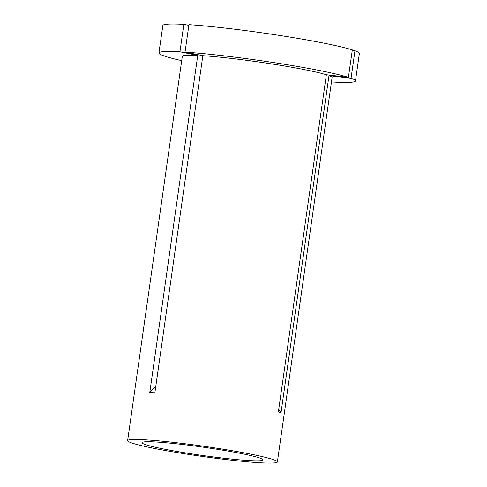 <?xml version="1.0" encoding="UTF-8"?>
<svg xmlns="http://www.w3.org/2000/svg" width="487" height="487" viewBox="0 0 487 487"><rect width="100%" height="100%" fill="white"/><g stroke="black" fill="none" stroke-linecap="round" stroke-linejoin="round"><path stroke-width="0.73" d="M262.036 460.471A61.143 4.158 -171.9 0 0 263.035 459.892A61.143 4.158 -171.9 0 0 208.314 447.918A61.143 4.158 -171.9 0 0 142.971 442.08A61.143 4.158 -171.9 0 0 141.973 442.659A61.143 4.158 -171.9 0 0 196.699 454.633A61.143 4.158 -171.9 0 0 262.036 460.471M188.84 25.354L183.843 24.35A99.257 6.751 -171.9 0 0 164.466 24.581A99.257 6.751 -171.9 0 0 162.841 25.525L158.932 52.973A99.257 6.751 -171.9 0 0 181.706 60.631M183.843 24.35L179.934 51.799A99.257 6.751 -171.9 0 0 160.558 52.036A99.257 6.751 -171.9 0 0 158.932 52.973M128.866 439.901A75.637 5.144 -171.9 0 0 127.624 440.619A75.637 5.144 -171.9 0 0 195.324 455.43A75.637 5.144 -171.9 0 0 276.147 462.65A75.637 5.144 -171.9 0 0 277.383 461.932A75.637 5.144 -171.9 0 0 209.69 447.121A75.637 5.144 -171.9 0 0 128.866 439.901M179.934 51.799L197.746 55.378A75.637 5.144 -171.9 0 0 183.562 55.585A75.637 5.144 -171.9 0 0 182.321 56.303L127.624 440.619M277.383 461.932L332.079 77.616A75.637 5.144 -171.9 0 0 328.987 75.649L281.005 412.793L278.375 411.905L326.357 74.761A75.637 5.144 -171.9 0 0 202.848 55.688L154.866 392.832L149.765 392.522A309.683 237.029 93.4 0 0 155.822 386.118M197.746 55.378L149.765 392.522M348.418 77.342A99.257 6.751 -171.9 0 0 185.036 52.109L188.944 24.66A99.257 6.751 -171.9 0 1 352.326 49.893L348.418 77.342L326.357 74.761M185.036 52.109L202.848 55.688M331.464 81.944A99.257 6.751 -171.9 0 0 355.467 80.945A99.257 6.751 -171.9 0 0 351.054 78.23L328.987 75.649M355.467 80.945L359.376 53.491A99.257 6.751 -171.9 0 0 354.956 50.782L351.054 78.23M352.247 50.465L354.956 50.782M281.005 412.793A309.683 290.149 108.6 0 1 278.747 409.293"/></g></svg>
